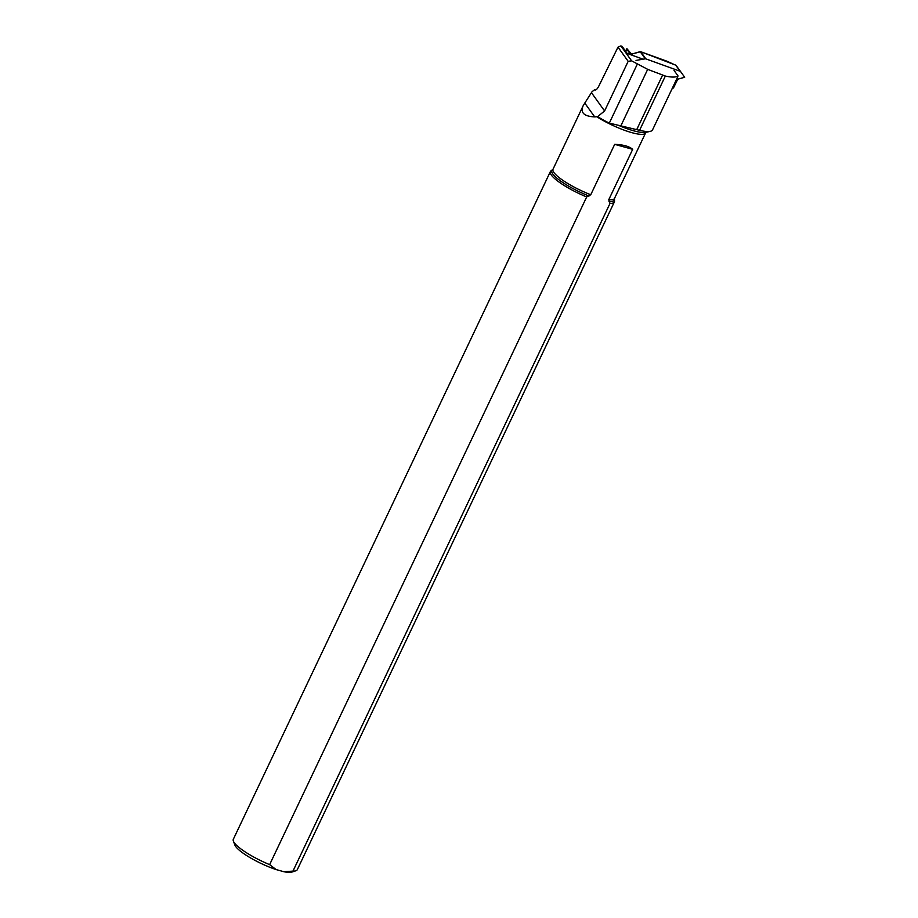 <?xml version="1.0" encoding="UTF-8"?>
<svg xmlns="http://www.w3.org/2000/svg" width="918" height="918" viewBox="0 0 918 918"><rect width="100%" height="100%" fill="white"/><g stroke="black" fill="none" stroke-linecap="round" stroke-linejoin="round"><path stroke-width="1.38" d="M636.013 60.416L645.297 58.821A1.113 0.987 -35.7 0 1 645.836 58.855L680.123 71.271A1.113 0.987 -35.7 0 1 680.548 71.593L676.096 65.396L680.548 71.593M679.756 70.502L675.717 65.144L640.707 51.718A1.113 0.987 144.3 0 0 640.167 51.672L631.504 54.128L627.028 48.815L631.469 54.988M630.827 54.759L626.604 48.883L625.64 51.293L627.028 48.815L631.504 54.128L640.707 51.718L667.179 61.311L676.096 65.396M679.733 70.388L684.679 77.273L677.782 79.177L673.64 87.589A1.113 0.987 -35.7 0 1 673.273 88.025L671.953 89M269.64 864.641L276.146 869.575A32.291 6.874 -154.6 0 1 234.893 845.065L233.39 841.129A35.412 7.539 -154.6 0 1 233.321 839.281L550.364 171.597A35.412 7.539 -154.6 0 1 551.018 170.851L553.015 169.222A34.035 7.252 -154.6 0 0 590.756 194.742L586.682 196.957L269.64 864.641A35.412 7.539 -154.6 0 1 233.39 841.129M652.595 129.759A38.992 8.308 -154.6 0 1 652.514 129.943A38.992 8.308 -154.6 0 1 650.38 131.32A38.992 8.308 -154.6 0 1 639.571 130.322L609.3 123.127A34.081 7.264 -154.6 0 1 597.607 116.62L596.803 116.747A34.035 7.252 -154.6 0 0 645.583 132.961L614.498 198.426L614.498 200.996A35.412 7.539 -154.6 0 1 614.349 201.971L297.306 869.656A35.412 7.539 -154.6 0 1 295.837 870.78L291.832 872.1A32.291 6.874 -154.6 0 1 283.834 871.71L292.968 871.113L610.011 203.429L608.749 199.734L632.674 149.336L614.681 144.344C623.299 144.688 629.3 146.352 632.674 149.336M295.837 870.78A35.412 7.539 -154.6 0 1 292.968 871.113M614.349 201.971A35.412 7.539 -154.6 0 1 610.011 203.429M639.571 130.322L665.343 76.056L647.683 69.355L631.607 60.84L620.878 45.9L622.083 46.336L627.189 53.439L643.082 59.2M677.725 76.825L677.966 75.861C676.05 77.41 671.85 77.468 665.343 76.056M677.966 75.861L674.041 70.411M596.803 116.747L594.703 116.896L584.777 103.08L592.053 91.72L594.612 89.712M631.607 60.84L628.176 61.322L617.998 47.151L598.697 86.338C597.01 89.448 595.644 90.572 594.589 89.7M620.878 45.9L617.998 47.151M586.682 196.957A35.412 7.539 -154.6 0 1 550.364 171.597M276.146 869.575L283.834 871.71M584.777 103.08L583.091 105.891C580.233 112.742 584.1 116.414 594.703 116.896M590.756 194.742L614.681 144.344M597.607 116.62L604.595 110.975L591.536 92.798M628.176 61.322L604.595 110.975M645.297 58.821L640.167 51.672M640.707 51.718L645.836 58.855M680.123 71.271L675.717 65.144M631.848 55.126L630.987 53.921M632.353 55.309L631.504 54.128M589.012 196.039A34.505 7.355 -154.6 0 1 552.487 169.876M614.498 198.426A34.035 7.252 -154.6 0 1 608.749 199.734M614.337 199.252A34.505 7.355 -154.6 0 1 608.99 201.581M618.457 125.318A35.309 7.516 25.4 0 0 645.951 132.341L650.38 131.32M609.3 123.127L637.367 64.008M620.855 125.858L647.683 69.355M636.69 129.679L662.509 75.299M677.817 76.664L652.514 129.943M583.091 105.891L553.015 169.222M645.583 132.961L646.192 132.272"/></g></svg>
